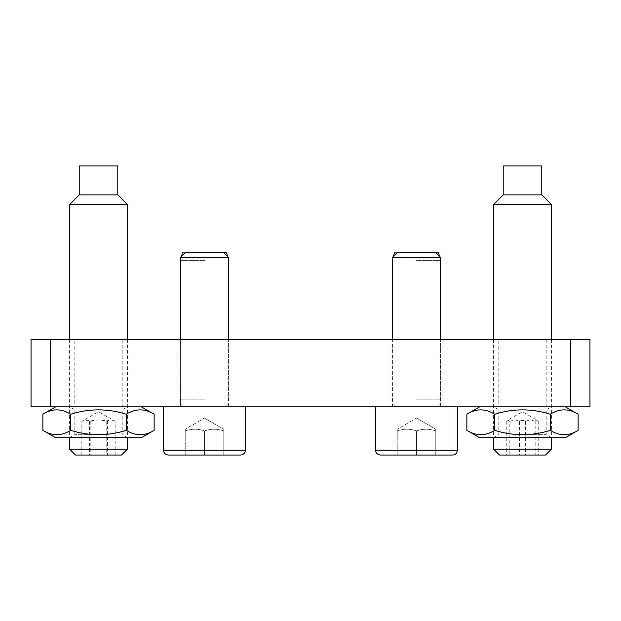<?xml version="1.0" encoding="UTF-8"?>
<svg xmlns="http://www.w3.org/2000/svg" width="621" height="621" viewBox="0 0 621 621"><rect width="100%" height="100%" fill="white"/><g stroke="black" fill="none" stroke-linecap="round" stroke-linejoin="round"><path stroke-width="0.47" stroke-dasharray="3.1 2.33" d="M498.803 406.864L546.185 406.864L498.803 406.864L498.803 339.408L546.185 339.408L498.803 339.408M74.815 406.864L122.197 406.864L74.815 406.864L74.815 339.408L122.197 339.408L74.815 339.408M180.408 406.864L228.59 406.864L180.408 406.864L180.408 339.408L228.59 339.408L180.408 339.408L180.408 405.901L228.59 405.901L180.408 405.901L228.59 405.901L180.408 405.901L179.446 406.864L229.553 406.864L179.446 406.864L229.553 406.864L179.446 406.864L180.408 405.901L180.408 257.412L228.59 257.412L180.408 257.412L185.143 252.685L223.863 252.685L182.473 252.685L226.525 252.685M392.41 406.864L392.41 339.408L440.592 339.408L392.41 339.408L392.41 405.901L440.592 405.901L392.41 405.901L440.592 405.901L392.41 405.901L391.447 406.864L441.554 406.864L391.447 406.864L441.554 406.864L391.447 406.864L392.41 405.901L392.41 257.412L440.592 257.412L392.41 257.412L440.592 257.412L440.592 405.901L441.554 406.864L440.592 405.901L440.592 339.408L440.592 406.864L392.41 406.864L440.592 406.864M389.996 406.864L389.996 339.408L442.998 339.408L389.996 339.408L442.998 339.408L389.996 339.408L389.996 406.864L442.998 406.864L389.996 406.864M178.002 406.864L178.002 339.408L231.004 339.408L178.002 339.408L231.004 339.408L178.002 339.408L178.002 406.864L231.004 406.864L178.002 406.864M50.324 339.408L50.324 406.864L31.05 406.864L31.05 339.408L589.95 339.408L589.95 406.864L570.676 406.864L570.676 339.408M50.324 406.864L570.676 406.864M127.414 204.503L69.599 204.503M79.232 194.862L117.773 194.862M69.599 449.13L127.414 449.13M81.832 455.046L81.832 421.317L85.675 420.029L89.517 421.317C95.075 419.579 100.633 419.579 106.191 421.317L106.191 455.046L81.832 455.046L107.487 455.046L107.487 421.317C101.929 419.579 96.371 419.579 90.813 421.317C87.817 419.579 84.829 419.579 81.832 421.317L98.506 411.676L115.18 421.317L115.18 455.046L106.191 455.046M89.517 421.317L89.517 455.046M90.813 421.317L90.813 455.046M106.191 421.317C109.187 419.579 112.184 419.579 115.18 421.317C112.611 419.579 110.049 419.579 107.487 421.317M107.487 455.046L115.18 455.046M121.499 455.046L75.506 455.046M79.232 165.954L117.773 165.954M551.401 204.503L493.586 204.503M503.227 194.862L541.768 194.862M493.586 449.13L551.401 449.13M535.178 421.317C529.938 419.579 524.691 419.579 519.443 421.317L519.443 455.046L538.236 455.046L509.81 455.046L509.81 421.317C515.057 419.579 520.305 419.579 525.552 421.317C529.775 419.579 534.006 419.579 538.236 421.317L536.707 420.029L535.178 421.317L535.178 455.046M519.443 421.317C515.213 419.579 510.99 419.579 506.759 421.317L507.792 420.169L522.494 411.676L536.707 420.029M538.236 421.317L538.236 455.046M525.552 421.317L525.552 455.046M506.759 421.317L506.759 455.046L519.443 455.046M507.792 420.169L509.81 421.317M509.81 455.046L506.759 455.046M545.494 455.046L499.501 455.046M503.227 165.954L541.768 165.954M522.494 434.684L546.185 434.684L522.494 434.684M522.494 437.696L493.586 437.696L522.494 437.696M522.494 409.876L498.803 409.876L522.494 409.876M479.614 437.696L565.374 437.696M522.494 406.864L493.586 406.864L522.494 406.864M479.614 406.864L565.374 406.864L479.614 406.864M578.128 430.337C568.859 436.136 559.583 436.136 550.315 430.337C531.77 436.136 513.225 436.136 494.681 430.337C485.405 436.136 476.136 436.136 466.86 430.337M466.86 414.223C476.136 408.424 485.405 408.424 494.681 414.223C513.225 408.424 531.77 408.424 550.315 414.223C559.583 408.424 568.859 408.424 578.128 414.223M494.681 430.337L494.681 414.223M550.315 430.337L550.315 414.223M98.506 434.684L74.815 434.684L98.506 434.684M98.506 437.696L69.599 437.696L98.506 437.696M98.506 409.876L74.815 409.876L98.506 409.876M55.626 437.696L141.386 437.696M98.506 406.864L69.599 406.864L98.506 406.864M55.626 406.864L141.386 406.864L55.626 406.864M154.14 430.337C144.864 436.136 135.595 436.136 126.319 430.337C107.775 436.136 89.23 436.136 70.685 430.337C61.417 436.136 52.141 436.136 42.872 430.337M42.872 414.223C52.141 408.424 61.417 408.424 70.685 414.223C89.23 408.424 107.775 408.424 126.319 414.223C135.595 408.424 144.864 408.424 154.14 414.223M70.685 430.337L70.685 414.223M126.319 430.337L126.319 414.223M375.542 406.864L457.452 406.864L375.542 406.864L457.452 406.864L375.542 406.864L375.542 450.225L457.452 450.225L375.542 450.225L457.452 450.225L457.452 406.864M392.41 257.412L397.137 252.685L435.857 252.685L394.475 252.685L438.527 252.685M452.631 455.046L380.363 455.046L435.771 455.046L397.223 455.046L416.497 455.046L416.497 430.951C422.924 428.63 429.344 428.63 435.771 430.951L435.771 455.046L435.771 430.951C429.344 428.63 422.924 428.63 416.497 430.951L416.497 455.046L452.631 455.046L380.363 455.046C375.418 454.262 375.34 450.155 375.542 450.225M416.497 455.046L416.497 430.951L416.497 455.046L397.223 455.046L397.223 430.951C403.65 428.63 410.077 428.63 416.497 430.951C410.077 428.63 403.65 428.63 397.223 430.951C397.223 428.63 397.223 428.63 397.223 430.951C397.223 428.63 397.223 428.63 397.223 430.951C397.223 428.63 397.223 428.63 397.223 430.951C397.223 428.63 397.223 428.63 397.223 430.951C403.65 428.63 410.077 428.63 416.497 430.951C410.077 428.63 403.65 428.63 397.223 430.951L397.223 455.046L435.771 455.046L435.771 429.227L435.771 455.046M416.497 418.104L435.771 429.227L416.497 418.104L397.223 429.227L416.497 418.104M416.497 430.951C422.924 428.63 429.344 428.63 435.771 430.951C429.344 428.63 422.924 428.63 416.497 430.951M397.223 430.951L397.223 455.046L397.223 430.951M223.863 252.685L228.59 257.412L228.59 405.901L229.553 406.864L228.59 405.901L228.59 339.408L228.59 406.864M245.458 406.864L163.548 406.864L245.458 406.864L163.548 406.864L245.458 406.864L245.458 450.225L163.548 450.225L245.458 450.225C245.683 450.442 245.349 454.378 240.637 455.046L168.369 455.046M204.503 455.046L204.503 430.951L204.503 455.046L185.229 455.046L185.229 430.951C191.656 428.63 198.076 428.63 204.503 430.951C198.076 428.63 191.656 428.63 185.229 430.951C185.229 428.63 185.229 428.63 185.229 430.951C185.229 428.63 185.229 428.63 185.229 430.951C191.656 428.63 198.076 428.63 204.503 430.951C198.076 428.63 191.656 428.63 185.229 430.951C185.229 428.63 185.229 428.63 185.229 430.951C185.229 428.63 185.229 428.63 185.229 430.951L185.229 455.046L223.777 455.046L185.229 455.046L204.503 455.046L204.503 430.951C210.923 428.63 217.35 428.63 223.777 430.951L223.777 455.046L223.777 430.951C217.35 428.63 210.923 428.63 204.503 430.951L204.503 455.046L223.777 455.046L223.777 429.227L223.777 455.046M204.503 418.104L223.777 429.227L204.503 418.104L185.229 429.227L204.503 418.104M228.59 257.412L180.408 257.412M204.503 430.951C210.923 428.63 217.35 428.63 223.777 430.951C217.35 428.63 210.923 428.63 204.503 430.951M185.229 430.951L185.229 455.046L185.229 430.951M416.497 399.156L440.592 399.156L416.497 399.156M416.497 406.864L438.527 406.864L416.497 406.864M416.497 260.393L440.592 260.393L416.497 260.393M204.503 399.156L180.408 399.156L204.503 399.156M204.503 406.864L182.473 406.864L204.503 406.864M204.503 260.393L180.408 260.393L204.503 260.393M163.548 406.864L163.548 450.225L245.458 450.225M546.185 339.408L546.185 406.864M122.197 339.408L122.197 406.864M442.998 339.408L442.998 406.864L442.998 339.408M231.004 339.408L231.004 406.864L231.004 339.408M69.599 339.408L69.599 437.696L74.815 434.684L74.815 409.876L69.599 406.864M127.414 339.408L127.414 437.696L122.197 434.684L122.197 409.876L127.414 406.864M493.586 339.408L493.586 437.696L498.803 434.684L498.803 409.876L493.586 406.864M551.401 339.408L551.401 437.696L546.185 434.684L546.185 409.876L551.401 406.864M435.857 252.685L440.592 257.412M438.527 406.864L440.592 399.156L440.592 260.393L439.497 256.318M394.475 406.864L392.41 399.156L392.41 260.393L393.497 256.318M226.525 406.864L228.59 399.156L228.59 260.393L227.503 256.318M182.473 406.864L180.408 399.156L180.408 260.393L181.503 256.318"/><path stroke-width="0.93" d="M31.05 406.864L50.324 406.864L50.324 339.408L31.05 339.408L31.05 406.864M570.676 339.408L570.676 406.864L589.95 406.864L589.95 339.408L50.324 339.408M570.676 406.864L50.324 406.864M79.232 194.862L79.232 165.954L117.773 165.954L117.773 194.862L79.232 194.862L69.599 204.503L127.414 204.503L127.414 339.408M127.414 437.696L127.414 449.13L69.599 449.13L69.599 437.696M69.599 449.13L75.506 455.046L121.499 455.046L127.414 449.13M503.227 194.862L503.227 165.954L541.768 165.954L541.768 194.862L503.227 194.862L493.586 204.503L551.401 204.503L551.401 339.408M551.401 437.696L551.401 449.13L493.586 449.13L493.586 437.696M493.586 449.13L499.501 455.046L545.494 455.046L551.401 449.13M565.374 437.696L479.614 437.696L466.86 430.337C476.136 436.136 485.405 436.136 494.681 430.337C513.225 436.136 531.77 436.136 550.315 430.337C559.583 436.136 568.859 436.136 578.128 430.337L565.374 437.696M565.374 406.864L578.128 414.223C568.859 408.424 559.583 408.424 550.315 414.223C531.77 408.424 513.225 408.424 494.681 414.223C485.405 408.424 476.136 408.424 466.86 414.223L466.86 430.337M494.681 430.337L494.681 414.223M550.315 430.337L550.315 414.223M578.128 430.337L578.128 414.223M141.386 437.696L55.626 437.696L42.872 430.337C52.141 436.136 61.417 436.136 70.685 430.337C89.23 436.136 107.775 436.136 126.319 430.337C135.595 436.136 144.864 436.136 154.14 430.337L141.386 437.696M141.386 406.864L154.14 414.223C144.864 408.424 135.595 408.424 126.319 414.223C107.775 408.424 89.23 408.424 70.685 414.223C61.417 408.424 52.141 408.424 42.872 414.223L42.872 430.337M70.685 430.337L70.685 414.223M126.319 430.337L126.319 414.223M154.14 430.337L154.14 414.223M439.497 256.318L438.527 252.685L397.137 252.685L392.41 257.412L440.592 257.412L440.592 339.408M416.497 455.046L452.631 455.046C455.558 454.758 457.165 453.151 457.452 450.225L375.542 450.225C375.34 450.155 375.418 454.262 380.363 455.046L435.771 455.046M457.452 406.864L457.452 450.225C457.165 453.151 455.558 454.758 452.631 455.046M227.503 256.318L226.525 252.685L185.143 252.685L180.408 257.412L228.59 257.412L228.59 339.408M204.503 455.046L240.637 455.046C245.349 454.378 245.683 450.442 245.458 450.225L163.548 450.225C163.835 453.151 165.442 454.758 168.369 455.046L223.777 455.046M245.458 406.864L245.458 450.225M117.773 194.862L127.414 204.503M69.599 204.503L69.599 339.408M541.768 194.862L551.401 204.503M493.586 204.503L493.586 339.408M479.614 406.864L466.86 414.223M55.626 406.864L42.872 414.223M392.41 339.408L392.41 257.412M435.857 252.685L440.592 257.412M375.542 450.225L375.542 406.864M180.408 339.408L180.408 257.412M223.863 252.685L228.59 257.412M163.548 406.864L163.548 450.225C163.835 453.151 165.442 454.758 168.369 455.046M394.475 252.685L393.497 256.318M182.473 252.685L181.503 256.318"/></g></svg>
